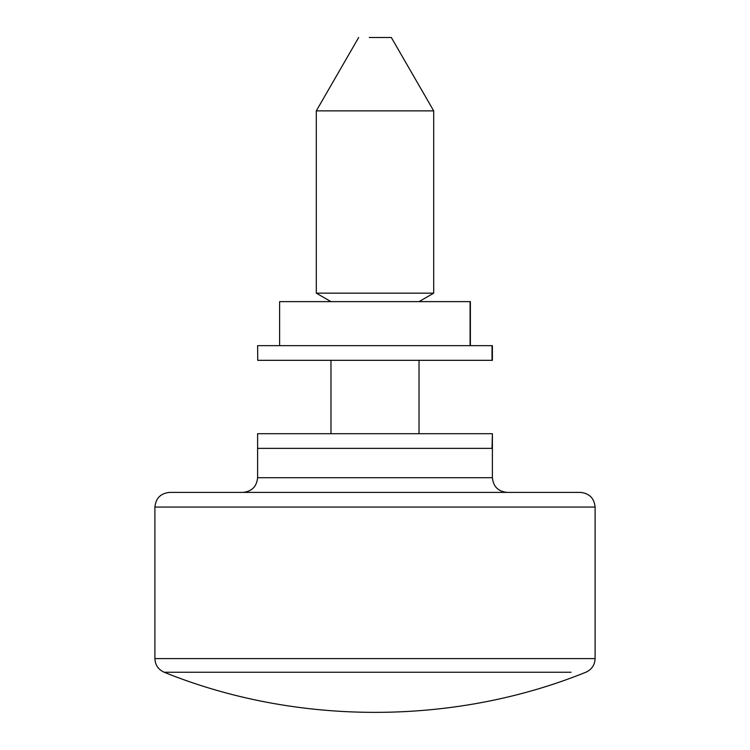 <?xml version="1.0" encoding="UTF-8"?>
<svg xmlns="http://www.w3.org/2000/svg" width="750" height="750" viewBox="0 0 750 750"><rect width="100%" height="100%" fill="white"/><g stroke="black" fill="none" stroke-linecap="round" stroke-linejoin="round"><path stroke-width="1.12" d="M257.972 360.328L492.263 360.328M257.972 345.656L492.394 345.656L492.394 360.328M257.738 360.328L257.606 345.656M257.972 448.369L492.394 448.369L492.394 433.697L492.028 448.369M257.972 433.697L492.028 433.697M419.025 301.631L433.697 293.166L316.303 293.166L316.303 110.869L358.669 37.5M433.584 110.869L316.303 110.869M433.697 293.166L433.697 110.869L391.331 37.5L369.253 37.5M295.688 448.369L477.712 448.369M160.341 658.603L154.894 658.603L154.894 507.066C155.803 498.178 160.697 493.284 169.566 492.394L580.434 492.394C589.303 493.284 594.197 498.178 595.106 507.066L154.959 507.066M279.909 301.631L470.381 301.631L470.381 345.656M492.028 345.656L492.028 360.328M571.031 672.244L164.156 672.244C158.297 669.581 155.213 665.034 154.894 658.603L595.106 658.603L595.106 507.066M257.606 433.697L257.606 477.712L492.394 477.712L492.394 448.369M585.816 672.244L585.844 672.244C591.703 669.581 594.788 665.034 595.106 658.603M585.844 672.244C453.675 725.737 296.325 725.737 164.156 672.244L164.344 672.244M470.091 301.631L470.091 345.656M330.975 301.631L316.303 293.166M419.025 360.328L419.025 433.697M330.975 360.328L330.975 433.697M492.394 477.712C493.294 486.6 498.188 491.484 507.066 492.394M257.606 477.712C256.706 486.6 251.813 491.484 242.934 492.394M279.619 301.631L279.619 345.656"/></g></svg>
